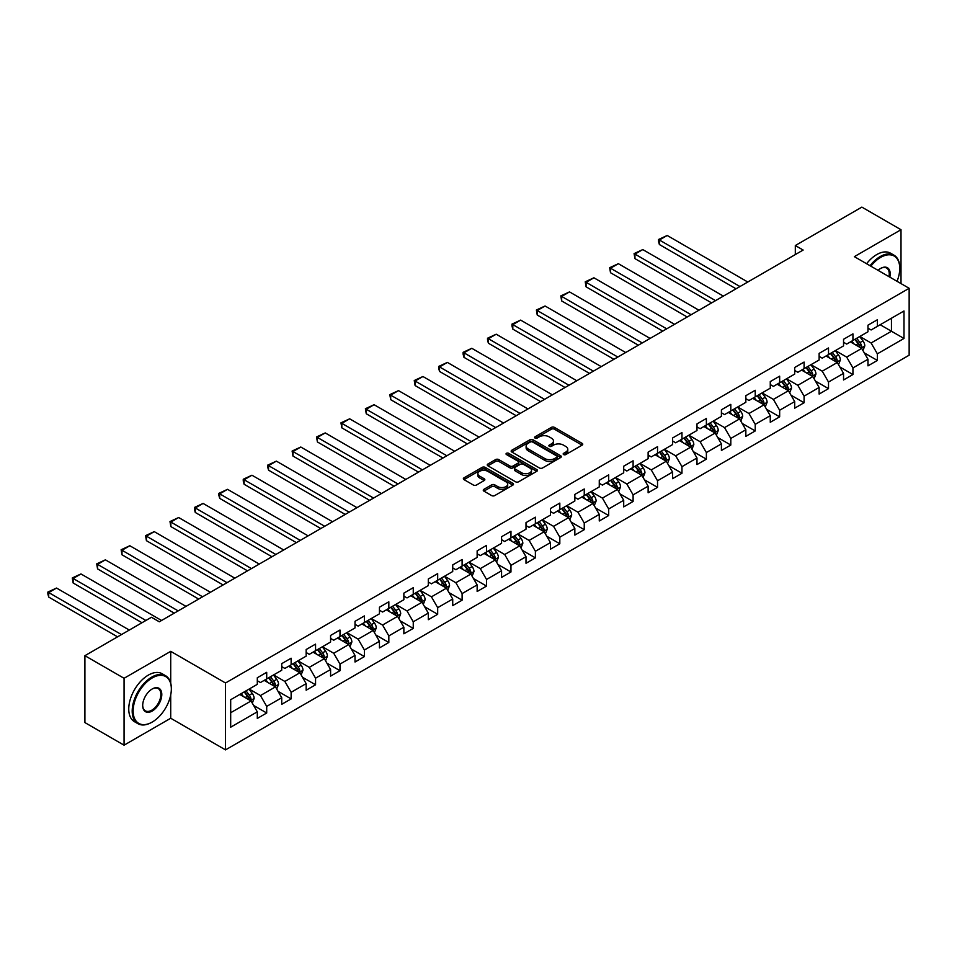 <?xml version="1.0" encoding="UTF-8"?>
<svg xmlns="http://www.w3.org/2000/svg" width="957" height="957" viewBox="0 0 957 957"><rect width="100%" height="100%" fill="white"/><g stroke="black" fill="none" stroke-linecap="round" stroke-linejoin="round"><path stroke-width="1.44" d="M563.625 454.575A1.519 0.873 0 0 0 565.778 454.575L582.107 445.137A2.177 1.256 0 0 0 582.741 444.251A2.177 1.256 0 0 0 582.107 443.366L554.438 427.396A2.177 1.256 0 0 0 551.364 427.396L535.035 436.823A1.519 0.873 0 0 0 534.592 437.445A1.519 0.873 0 0 0 535.035 438.067A1.519 0.873 0 0 0 537.188 438.067L539.305 436.847A6.95 4.019 0 0 1 549.139 436.847L551.447 438.174A6.95 4.019 0 0 1 553.481 441.01A6.95 4.019 0 0 1 551.447 443.857L549.33 445.077A1.519 0.873 0 0 0 548.887 445.699A1.519 0.873 0 0 0 549.33 446.321A1.519 0.873 0 0 0 551.483 446.321L553.589 445.101A6.95 4.019 0 0 1 563.434 445.101L565.731 446.429A6.95 4.019 0 0 1 567.776 449.264A6.95 4.019 0 0 1 565.731 452.111L563.625 453.331A1.519 0.873 0 0 0 563.171 453.953A1.519 0.873 0 0 0 563.625 454.575L563.625 453.331M483.895 489.326A2.177 1.256 0 0 0 483.261 490.223A2.177 1.256 0 0 0 483.895 491.108L491.659 495.582A2.177 1.256 0 0 0 494.733 495.582L512.868 485.115A2.177 1.256 0 0 0 513.502 484.23A2.177 1.256 0 0 0 512.868 483.345L485.199 467.375A2.177 1.256 0 0 0 482.125 467.375L463.989 477.842A2.177 1.256 0 0 0 463.355 478.727A2.177 1.256 0 0 0 463.989 479.613L473.368 485.032A2.177 1.256 0 0 0 476.442 485.032L484.206 480.546A2.177 1.256 0 0 0 484.84 479.66A2.177 1.256 0 0 0 484.206 478.775L479.553 476.084A5.814 3.361 0 0 1 477.854 473.715A5.814 3.361 0 0 1 481.443 470.617A5.814 3.361 0 0 1 487.771 471.334L505.99 481.85A5.814 3.361 0 0 1 507.688 484.23A5.814 3.361 0 0 1 504.1 487.328A5.814 3.361 0 0 1 497.76 486.599L494.733 484.852A2.177 1.256 0 0 0 491.659 484.852L483.895 489.326L483.895 491.108M170.717 651.346L124.063 678.286L84.91 655.689L84.91 722.583L124.063 745.18L170.717 718.24L225.517 749.881L225.517 682.987L170.717 651.346L170.717 683.095M901.004 283.595L901.004 229.716L854.35 256.655L909.15 288.296L225.517 682.987M901.004 229.716L861.862 207.119L795.315 245.542L795.315 254.574M84.91 655.689L151.457 617.265L159.293 621.787L803.15 250.052L795.315 245.542M539.449 467.985A2.177 1.256 0 0 0 542.523 467.985L560.658 457.518A2.177 1.256 0 0 0 561.304 456.633A2.177 1.256 0 0 0 560.658 455.747L533.001 439.777A2.177 1.256 0 0 0 529.927 439.777L511.792 450.245A2.177 1.256 0 0 0 511.158 451.13A2.177 1.256 0 0 0 511.792 452.015L539.449 467.985M507.09 454.898A1.519 0.873 0 0 1 508.634 455.113L536.733 471.334L518.622 481.79A2.177 1.256 0 0 1 515.56 481.79L487.891 465.82L495.654 461.37L495.654 459.563L487.891 464.037A2.177 1.256 0 0 0 487.257 464.935A2.177 1.256 0 0 0 487.891 465.82L487.891 464.037M495.654 461.37A2.177 1.256 0 0 1 498.729 461.37L498.729 459.563A2.177 1.256 0 0 0 495.654 459.563M498.729 459.563L509.949 466.035A2.177 1.256 0 0 0 513.024 466.035L518.168 463.068A2.177 1.256 0 0 0 518.802 462.183A2.177 1.256 0 0 0 518.168 461.286L506.48 454.551A1.519 0.873 0 0 1 506.038 453.929A1.519 0.873 0 0 1 506.983 453.116A1.519 0.873 0 0 1 508.634 453.307L536.769 469.54A2.177 1.256 0 0 1 537.403 470.425A2.177 1.256 0 0 1 536.769 471.322L536.769 469.54M225.517 749.881L909.15 355.191L909.15 288.296M253.629 705.453L266.704 713.001L266.704 706.398L281.729 697.725L281.729 704.316L291.131 698.897L291.131 692.294L306.156 683.621L306.156 690.224L315.559 684.793L315.559 678.19L330.584 669.517L330.584 676.121L339.986 670.69L339.986 664.098L355.011 655.413L355.011 662.017L364.414 656.586L364.414 649.994L379.439 641.31L379.439 647.913L388.829 642.482L388.829 635.891L403.866 627.206L403.866 633.809L413.257 628.39L413.257 621.787L428.293 613.102L428.293 619.705L437.684 614.286L437.684 607.683L452.721 599.01L452.721 605.602L462.111 600.183L462.111 593.579L477.148 584.906L477.148 591.498L486.539 586.079L486.539 579.475L501.576 570.803L501.576 577.394L510.966 571.975L510.966 565.372L526.003 556.699L526.003 563.29L535.394 557.871L535.394 551.268L550.431 542.595L550.431 549.198L559.821 543.767L559.821 537.176L574.846 528.491L574.846 535.095L584.249 529.664L584.249 523.072L599.273 514.388L599.273 520.991L608.676 515.56L608.676 508.968L623.701 500.284L623.701 506.887L633.103 501.468L633.103 494.865L648.128 486.18L648.128 492.783L657.531 487.364L657.531 480.761L672.556 472.076L672.556 478.679L681.958 473.26L681.958 466.657L696.983 457.984L696.983 464.576L706.374 459.157L706.374 452.553L721.411 443.881L721.411 450.472L730.801 445.053L730.801 438.45L745.838 429.777L745.838 436.368L755.229 430.949L755.229 424.346L770.265 415.673L770.265 422.276L779.656 416.845L779.656 410.242L794.693 401.569L794.693 408.172L804.083 402.741L804.083 396.15L819.12 387.465L819.12 394.069L828.511 388.638L828.511 382.046L843.548 373.362L843.548 379.965L852.938 374.534L852.938 367.943L867.975 359.258L867.975 365.861L877.366 360.442L877.366 353.839L903.982 338.467L903.982 310.989L891.457 318.214L891.457 331.242L903.982 338.467M266.704 713.001L257.301 718.42L257.301 711.829L230.685 727.188L230.685 699.711L257.301 684.339L257.301 677.747L266.704 672.316L266.704 678.92L281.729 670.235L281.729 663.644L291.131 658.213L291.131 664.816L306.156 656.131L306.156 649.54L315.559 644.109L315.559 650.712L330.584 642.039L330.584 635.436L339.986 630.017L339.986 636.608L355.011 627.936L355.011 621.332L364.414 615.913L364.414 622.505L379.439 613.832L379.439 607.228L388.829 601.809L388.829 608.401L403.866 599.728L403.866 593.125L413.257 587.706L413.257 594.309L428.293 585.624L428.293 579.021L437.684 573.602L437.684 580.205L452.721 571.52L452.721 564.917L462.111 559.498L462.111 566.101L477.148 557.417L477.148 550.825L486.539 545.394L486.539 551.998L501.576 543.313L501.576 536.721L510.966 531.291L510.966 537.894L526.003 529.209L526.003 522.618L535.394 517.187L535.394 523.79L550.431 515.117L550.431 508.514L559.821 503.083L559.821 509.686L574.846 501.013L574.846 494.41L584.249 488.991L584.249 495.582L599.273 486.91L599.273 480.306L608.676 474.887L608.676 481.479L623.701 472.806L623.701 466.203L633.103 460.784L633.103 467.375L648.128 458.702L648.128 452.099L657.531 446.68L657.531 453.283L672.556 444.598L672.556 437.995L681.958 432.576L681.958 439.179L696.983 430.494L696.983 423.903L706.374 418.472L706.374 425.075L721.411 416.391L721.411 409.799L730.801 404.368L730.801 410.972L745.838 402.287L745.838 395.696L755.229 390.265L755.229 396.868L770.265 388.195L770.265 381.592L779.656 376.161L779.656 382.764L794.693 374.091L794.693 367.488L804.083 362.069L804.083 368.66L819.12 359.988L819.12 353.384L828.511 347.965L828.511 354.557L843.548 345.884L843.548 339.28L852.938 333.861L852.938 340.453L867.975 331.78L867.975 325.177L877.366 319.758L877.366 326.361L903.982 310.989M264.192 680.367L275.472 686.875L260.436 695.548L249.167 689.04M257.301 680.726L260.436 682.532L266.704 678.92M260.436 695.548L266.704 706.398M275.472 686.875L281.729 697.725M288.619 666.263L299.9 672.771L284.863 681.444L273.594 674.936M281.729 666.622L284.863 668.429L291.131 664.816M284.863 681.444L291.131 692.294M299.9 672.771L306.156 683.621M313.047 652.16L324.327 658.667L309.29 667.352L298.022 660.832M306.156 652.518L309.29 654.325L315.559 650.712M309.29 667.352L315.559 678.19M324.327 658.667L330.584 669.517M337.474 638.056L348.755 644.563L333.718 653.248L322.449 646.741M330.584 638.415L333.718 640.221L339.986 636.608M333.718 653.248L339.986 664.098M348.755 644.563L355.011 655.413M361.902 623.952L373.182 630.46L358.145 639.144L346.877 632.637M355.011 624.311L358.145 626.129L364.414 622.505M358.145 639.144L364.414 649.994M373.182 630.46L379.439 641.31M386.329 609.848L397.598 616.356L382.573 625.041L371.292 618.533M379.439 610.219L382.573 612.025L388.829 608.401M382.573 625.041L388.829 635.891M397.598 616.356L403.866 627.206M410.756 595.744L422.025 602.264L407 610.937L395.72 604.429M403.866 596.115L407 597.922L413.257 594.309M407 610.937L413.257 621.787M422.025 602.264L428.293 613.102M435.184 581.653L446.452 588.16L431.428 596.833L420.147 590.325M428.293 582.012L431.428 583.818L437.684 580.205M431.428 596.833L437.684 607.683M446.452 588.16L452.721 599.01M459.611 567.549L470.88 574.056L455.855 582.729L444.574 576.222M452.721 567.908L455.855 569.714L462.111 566.101M455.855 582.729L462.111 593.579M470.88 574.056L477.148 584.906M484.039 553.445L495.307 559.953L480.282 568.625L469.002 562.118M477.148 553.804L480.282 555.61L486.539 551.998M480.282 568.625L486.539 579.475M495.307 559.953L501.576 570.803M508.466 539.341L519.735 545.849L504.698 554.522L493.429 548.014M501.576 539.7L504.698 541.506L510.966 537.894M504.698 554.522L510.966 565.372M519.735 545.849L526.003 556.699M532.893 525.237L544.162 531.745L529.125 540.43L517.857 533.91M526.003 525.596L529.125 527.403L535.394 523.79M529.125 540.43L535.394 551.268M544.162 531.745L550.431 542.595M557.309 511.134L568.59 517.641L553.553 526.326L542.284 519.818M550.431 511.493L553.553 513.299L559.821 509.686M553.553 526.326L559.821 537.176M568.59 517.641L574.846 528.491M581.736 497.03L593.017 503.538L577.98 512.222L566.711 505.715M574.846 497.389L577.98 499.207L584.249 495.582M577.98 512.222L584.249 523.072M593.017 503.538L599.273 514.388M606.164 482.926L617.444 489.434L602.408 498.118L591.139 491.611M599.273 483.297L602.408 485.103L608.676 481.479M602.408 498.118L608.676 508.968M617.444 489.434L623.701 500.284M630.591 468.822L641.872 475.342L626.835 484.015L615.566 477.507M623.701 469.193L626.835 471L633.103 467.375M626.835 484.015L633.103 494.865M641.872 475.342L648.128 486.18M655.019 454.731L666.299 461.238L651.262 469.911L639.994 463.403M648.128 455.089L651.262 456.896L657.531 453.283M651.262 469.911L657.531 480.761M666.299 461.238L672.556 472.076M679.446 440.627L690.727 447.134L675.69 455.807L664.409 449.3M672.556 440.986L675.69 442.792L681.958 439.179M675.69 455.807L681.958 466.657M690.727 447.134L696.983 457.984M703.874 426.523L715.142 433.031L700.117 441.703L688.837 435.196M696.983 426.882L700.117 428.688L706.374 425.075M700.117 441.703L706.374 452.553M715.142 433.031L721.411 443.881M728.301 412.419L739.57 418.927L724.545 427.6L713.264 421.092M721.411 412.778L724.545 414.584L730.801 410.972M724.545 427.6L730.801 438.45M739.57 418.927L745.838 429.777M752.728 398.315L763.997 404.823L748.972 413.508L737.691 406.988M745.838 398.674L748.972 400.481L755.229 396.868M748.972 413.508L755.229 424.346M763.997 404.823L770.265 415.673M777.156 384.212L788.424 390.719L773.4 399.404L762.119 392.896M770.265 384.57L773.4 386.377L779.656 382.764M773.4 399.404L779.656 410.242M788.424 390.719L794.693 401.569M801.583 370.108L812.852 376.615L797.827 385.3L786.546 378.793M794.693 370.467L797.827 372.285L804.083 368.66M797.827 385.3L804.083 396.15M812.852 376.615L819.12 387.465M826.011 356.004L837.279 362.512L822.242 371.196L810.974 364.689M819.12 356.363L822.242 358.181L828.511 354.557M822.242 371.196L828.511 382.046M837.279 362.512L843.548 373.362M850.438 341.9L861.707 348.408L846.67 357.093L835.401 350.585M843.548 342.271L846.67 344.077L852.938 340.453M846.67 357.093L852.938 367.943M861.707 348.408L867.975 359.258M880.177 324.734L891.457 331.242L871.097 342.989L859.829 336.481M867.975 328.167L871.097 329.974L877.366 326.361M871.097 342.989L877.366 353.839M124.063 678.286L124.063 745.18M230.685 712.726L251.045 700.979L239.764 694.471M251.045 700.979L257.301 711.829M864.291 352.894L877.366 360.442M839.863 366.986L852.938 374.534M815.436 381.089L828.511 388.638M791.008 395.193L804.083 402.741M766.581 409.297L779.656 416.845M742.154 423.401L755.229 430.949M717.726 437.505L730.801 445.053M693.299 451.608L706.374 459.157M668.883 465.712L681.958 473.26M644.456 479.816L657.531 487.364M620.028 493.92L633.103 501.468M595.601 508.011L608.676 515.56M571.173 522.115L584.249 529.664M546.746 536.219L559.821 543.767M522.319 550.323L535.394 557.871M497.891 564.427L510.966 571.975M473.464 578.53L486.539 586.079M449.036 592.634L462.111 600.183M424.609 606.738L437.684 614.286M400.182 620.842L413.257 628.39M375.766 634.934L388.829 642.482M351.339 649.037L364.414 656.586M326.911 663.141L339.986 670.69M302.484 677.245L315.559 684.793M278.056 691.349L291.131 698.897M170.717 718.24L170.717 694.914M564.235 454.778L565.731 453.917A6.95 4.019 0 0 0 567.776 451.07L567.776 449.264M553.481 441.01L553.481 442.828A6.95 4.019 0 0 1 551.447 445.663L549.94 446.536M582.071 445.161L554.438 429.203A2.177 1.256 0 0 0 551.364 429.203L535.645 438.282M560.635 457.542L533.001 441.584A2.177 1.256 0 0 0 529.927 441.584L511.816 452.039M556.818 457.255A1.519 0.873 0 0 0 557.261 456.633A1.519 0.873 0 0 0 556.818 456.01L532.535 441.99A1.519 0.873 0 0 0 530.381 441.99L528.156 443.282A6.95 4.019 0 0 0 526.123 446.118A6.95 4.019 0 0 0 528.156 448.953L544.76 458.535A6.95 4.019 0 0 0 554.593 458.535L556.818 457.255L556.818 459.061A1.519 0.873 0 0 0 557.261 458.439L557.261 456.633M526.123 446.118L526.123 447.924A6.95 4.019 0 0 0 528.156 450.771L528.156 448.953M556.818 459.061L554.593 460.353A6.95 4.019 0 0 1 544.76 460.353L528.156 450.771M498.729 461.37L509.949 467.841A2.177 1.256 0 0 0 513.024 467.841L518.168 464.875A2.177 1.256 0 0 0 518.802 463.989L518.802 462.183M521.589 472.758A5.814 3.361 0 0 0 527.917 473.488A5.814 3.361 0 0 0 531.518 470.389A5.814 3.361 0 0 0 529.807 468.009L523.395 464.312A2.177 1.256 0 0 0 520.321 464.312L515.165 467.279A2.177 1.256 0 0 0 514.531 468.164A2.177 1.256 0 0 0 515.165 469.05L521.589 472.758L521.589 474.564A5.814 3.361 0 0 0 527.917 475.294A5.814 3.361 0 0 0 531.518 472.196L531.518 470.389M514.531 468.164L514.531 469.971A2.177 1.256 0 0 0 515.165 470.868L515.165 469.05M521.589 474.564L515.165 470.868M507.688 484.23L507.688 486.036A5.814 3.361 0 0 1 504.1 489.135A5.814 3.361 0 0 1 497.76 488.405L494.733 486.658A2.177 1.256 0 0 0 491.659 486.658L483.919 491.12M477.854 473.715L477.854 475.521A5.814 3.361 0 0 0 479.553 477.89L479.553 476.084M484.206 478.775L484.206 480.546L479.553 477.89M512.832 485.127L485.199 469.181A2.177 1.256 0 0 0 482.125 469.181L464.013 479.636M862.939 350.561L864.805 345.86A5.874 3.385 -120 0 0 862.939 340.871L859.697 336.553M739.964 286.538L659.373 240.004L667.208 235.482L747.788 282.016M854.063 344.006L851.874 341.075M659.373 244.525L658.512 241.32L658.512 239.513L659.373 240.004L659.373 244.525L736.053 288.799M860.798 347.893L861.635 346.111A5.874 3.385 -120 0 0 859.96 342.582L856.73 338.276M855.259 339.125L858.836 343.91A2.991 1.723 60 0 1 859.386 344.819L861.635 346.111M854.852 339.352L858.082 343.671A5.874 3.385 60 0 1 859.757 347.2M658.512 239.513L667.208 235.482M897.044 281.31A27.011 15.599 120 0 0 899.759 268.415A27.011 15.599 120 0 0 880.655 257.385A27.011 15.599 120 0 0 870.834 266.178M870.033 265.711A27.681 15.982 -60 0 1 880.177 256.572A27.681 15.982 -60 0 1 894.017 255.196A27.681 15.982 -60 0 1 899.759 267.864A27.681 15.982 -60 0 1 899.759 268.139M878.036 270.341A13.506 7.8 -60 0 1 880.655 268.415L880.655 268.415A13.506 7.8 -60 0 1 889.843 277.147M866.587 263.725A27.681 15.982 -60 0 1 876.744 254.574A27.681 15.982 -60 0 1 890.572 253.21L894.017 255.196M888.981 276.657A12.848 7.417 120 0 0 886.601 268.044A12.848 7.417 120 0 0 880.416 268.546M151.768 722.308L152.247 722.045A27.011 15.599 120 0 0 171.339 688.956A27.011 15.599 120 0 0 152.247 677.927A27.011 15.599 120 0 0 133.143 711.015A27.011 15.599 120 0 0 152.247 722.045L151.768 722.308A27.681 15.982 -60 0 1 137.928 723.683A27.681 15.982 -60 0 1 133.693 701.505A27.681 15.982 -60 0 1 151.768 677.113A27.681 15.982 -60 0 1 165.609 675.738A27.681 15.982 -60 0 1 171.339 688.406A27.681 15.982 -60 0 1 171.339 688.681M152.247 711.015A13.506 7.8 -60 0 1 142.689 705.5A13.506 7.8 -60 0 1 152.247 688.956L152.247 688.956A13.506 7.8 -60 0 1 161.793 694.471A13.506 7.8 -60 0 1 152.247 711.015M142.689 705.225A12.848 7.417 120 0 0 145.356 710.836A12.848 7.417 120 0 0 151.768 710.202A12.848 7.417 120 0 0 160.166 698.885A12.848 7.417 120 0 0 158.192 688.585A12.848 7.417 120 0 0 152.007 689.088M137.928 723.683L134.482 721.698A27.681 15.982 -60 0 1 130.248 699.507A27.681 15.982 -60 0 1 148.323 675.116A27.681 15.982 -60 0 1 162.164 673.752L165.609 675.738M838.511 364.653L840.378 359.964A5.874 3.385 -120 0 0 838.511 354.975L835.27 350.657M715.537 300.642L634.946 254.107L642.781 249.586L723.372 296.12M829.647 358.109L827.446 355.179M634.946 258.629L634.084 253.605L634.946 254.107L634.946 258.629L711.625 302.902M836.37 361.997L837.208 360.215A5.874 3.385 -120 0 0 835.533 356.686L832.303 352.367M830.832 353.217L834.42 358.014A2.991 1.723 60 0 1 834.959 358.911L837.208 360.215M830.425 353.456L833.655 357.774A5.874 3.385 60 0 1 835.329 361.303M634.084 253.605L642.781 249.586M814.096 378.757L815.95 374.067A5.874 3.385 -120 0 0 814.084 369.067L810.854 364.761M691.11 314.733L610.518 268.211L618.354 263.689L698.945 310.224M805.22 372.213L803.019 369.282M610.518 272.733L609.657 267.709L610.518 268.211L610.518 272.733L687.198 316.994M811.943 376.089L812.78 374.319A5.874 3.385 -120 0 0 811.105 370.79L807.875 366.471M806.404 367.321L809.993 372.106A2.991 1.723 60 0 1 810.531 373.015L812.78 374.319M805.997 367.56L809.227 371.878A5.874 3.385 60 0 1 810.902 375.407M609.657 267.709L618.354 263.689M789.669 392.86L791.523 388.171A5.874 3.385 -120 0 0 789.657 383.171L786.427 378.864M666.682 328.837L586.091 282.315L593.926 277.793L674.518 324.327M780.792 386.317L778.591 383.386M586.091 286.837L585.229 281.813L586.091 282.315L586.091 286.837L662.77 331.098M787.515 390.193L788.353 388.422A5.874 3.385 -120 0 0 786.678 384.893L783.448 380.575M781.977 381.424L785.565 386.209A2.991 1.723 60 0 1 786.104 387.118L788.353 388.422M781.57 381.664L784.8 385.982A5.874 3.385 60 0 1 786.475 389.511M585.229 281.813L593.926 277.793M765.241 406.964L767.095 402.275A5.874 3.385 -120 0 0 765.229 397.275L761.999 392.968M642.255 342.941L561.663 296.419L569.499 291.897L650.09 338.419M756.365 400.409L754.164 397.478M561.663 300.941L560.802 295.916L561.663 296.419L561.663 300.941L638.343 345.202M763.088 404.297L763.937 402.526A5.874 3.385 -120 0 0 762.251 398.997L759.021 394.679M757.549 395.528L761.138 400.313A2.991 1.723 60 0 1 761.676 401.222L763.937 402.526M757.143 395.767L760.372 400.074A5.874 3.385 60 0 1 762.047 403.615M560.802 295.916L569.499 291.897M740.814 421.068L742.668 416.379A5.874 3.385 -120 0 0 740.802 411.378L737.572 407.06M617.827 357.045L537.236 310.523L545.071 306.001L625.663 352.523M731.938 414.513L729.736 411.582M537.236 315.032L536.375 310.02L537.236 310.523L537.236 315.032L613.916 359.306M738.66 418.4L739.51 416.63A5.874 3.385 -120 0 0 737.823 413.101L734.593 408.783M733.122 409.632L736.711 414.417A2.991 1.723 60 0 1 737.249 415.326L739.51 416.63M732.715 409.871L735.945 414.178A5.874 3.385 60 0 1 737.632 417.707M536.375 310.02L545.071 306.001M716.386 435.172L718.252 430.483A5.874 3.385 -120 0 0 716.374 425.482L713.144 421.164M593.4 371.149L512.82 324.614L520.644 320.105L601.235 366.627M707.51 428.616L705.309 425.686M512.82 329.136L511.959 325.93L511.959 324.124L512.82 324.614L512.82 329.136L589.488 373.409M714.245 432.504L715.082 430.734A5.874 3.385 -120 0 0 713.396 427.205L710.166 422.886M708.694 423.736L712.283 428.521A2.991 1.723 60 0 1 712.821 429.43L715.082 430.734M708.288 423.975L711.518 428.281A5.874 3.385 60 0 1 713.204 431.81M511.959 324.124L520.644 320.105M691.959 449.276L693.825 444.586A5.874 3.385 -120 0 0 691.947 439.586L688.717 435.268M568.984 385.252L488.393 338.718L496.216 334.208L576.808 380.73M683.083 442.72L680.882 439.789M488.393 343.24L487.532 340.034L487.532 338.228L488.393 338.718L488.393 343.24L565.061 387.513M689.818 446.608L690.655 444.838A5.874 3.385 -120 0 0 688.968 441.297L685.738 436.99M684.267 437.839L687.856 442.624A2.991 1.723 60 0 1 688.394 443.534L690.655 444.838M683.86 438.079L687.09 442.385A5.874 3.385 60 0 1 688.777 445.914M487.532 338.228L496.216 334.208M667.531 463.379L669.398 458.678A5.874 3.385 -120 0 0 667.519 453.69L664.29 449.371M544.557 399.356L463.966 352.822L471.789 348.3L552.38 394.834M658.655 456.824L656.466 453.893M463.966 357.344L463.104 354.138L463.104 352.332L463.966 352.822L463.966 357.344L540.633 401.617M665.39 460.712L666.228 458.929A5.874 3.385 -120 0 0 664.541 455.4L661.311 451.094M659.84 451.943L663.428 456.728A2.991 1.723 60 0 1 663.979 457.637L666.228 458.929M659.433 452.171L662.663 456.489A5.874 3.385 60 0 1 664.349 460.018M463.104 352.332L471.789 348.3M643.104 477.483L644.97 472.782A5.874 3.385 -120 0 0 643.092 467.794L639.862 463.475M520.13 413.46L439.538 366.926L447.362 362.404L527.953 408.938M634.228 470.928L632.039 467.997M439.538 371.448L438.677 368.242L438.677 366.435L439.538 366.926L439.538 371.448L516.206 415.721M640.963 474.816L641.8 473.033A5.874 3.385 -120 0 0 640.125 469.504L636.884 465.198M635.412 466.047L639.001 470.832A2.991 1.723 60 0 1 639.551 471.741L641.8 473.033M635.005 466.274L638.235 470.593A5.874 3.385 60 0 1 639.922 474.122M438.677 366.435L447.362 362.404M618.677 491.587L620.543 486.886A5.874 3.385 -120 0 0 618.665 481.897L615.435 477.579M495.702 427.564L415.111 381.03L422.934 376.508L503.526 423.042M609.8 485.032L607.611 482.101M415.111 385.551L414.249 380.527L415.111 381.03L415.111 385.551L491.79 429.825M616.535 488.919L617.373 487.137A5.874 3.385 -120 0 0 615.698 483.608L612.456 479.301M610.997 480.139L614.573 484.936A2.991 1.723 60 0 1 615.124 485.833L617.373 487.137M610.578 480.378L613.82 484.697A5.874 3.385 60 0 1 615.495 488.226M414.249 380.527L422.934 376.508M594.249 505.679L596.115 500.99A5.874 3.385 -120 0 0 594.237 495.989L591.007 491.683M471.275 441.667L390.683 395.133L398.507 390.612L479.098 437.146M585.373 499.135L583.184 496.205M390.683 399.655L389.822 394.631L390.683 395.133L390.683 399.655L467.363 443.916M592.108 503.011L592.945 501.241A5.874 3.385 -120 0 0 591.27 497.712L588.041 493.393M586.569 494.243L590.146 499.028A2.991 1.723 60 0 1 590.696 499.937L592.945 501.241M586.151 494.482L589.392 498.8A5.874 3.385 60 0 1 591.067 502.329M389.822 394.631L398.507 390.612M569.822 519.783L571.688 515.093A5.874 3.385 -120 0 0 569.81 510.093L566.58 505.786M446.847 455.759L366.256 409.237L374.079 404.715L454.671 451.249M560.946 513.239L558.756 510.308M366.256 413.759L365.395 408.735L366.256 409.237L366.256 413.759L442.935 458.02M567.68 517.115L568.518 515.345A5.874 3.385 -120 0 0 566.843 511.816L563.613 507.497M562.142 508.346L565.719 513.131A2.991 1.723 60 0 1 566.269 514.041L568.518 515.345M561.735 508.586L564.965 512.904A5.874 3.385 60 0 1 566.64 516.433M365.395 408.735L374.079 404.715M545.394 533.886L547.26 529.197A5.874 3.385 -120 0 0 545.394 524.197L542.152 519.89M422.42 469.863L341.828 423.341L349.664 418.819L430.243 465.341M536.518 527.331L534.329 524.4M341.828 427.863L340.967 422.838L341.828 423.341L341.828 427.863L418.508 472.124M543.253 531.219L544.09 529.448A5.874 3.385 -120 0 0 542.416 525.919L539.186 521.601M537.714 522.45L541.303 527.235A2.991 1.723 60 0 1 541.841 528.144L544.09 529.448M537.308 522.689L540.538 527.008A5.874 3.385 60 0 1 542.212 530.537M340.967 422.838L349.664 418.819M520.967 547.99L522.833 543.301A5.874 3.385 -120 0 0 520.967 538.301L517.725 533.982M397.992 483.967L317.401 437.445L325.236 432.923L405.828 479.445M512.103 541.435L509.902 538.504M317.401 441.955L316.54 436.942L317.401 437.445L317.401 441.955L394.081 486.228M518.826 545.323L519.663 543.552A5.874 3.385 -120 0 0 517.988 540.023L514.758 535.705M513.287 536.554L516.876 541.339A2.991 1.723 60 0 1 517.414 542.248L519.663 543.552M512.88 536.793L516.11 541.1A5.874 3.385 60 0 1 517.785 544.629M316.54 436.942L325.236 432.923M496.551 562.094L498.406 557.405A5.874 3.385 -120 0 0 496.539 552.404L493.31 548.086M373.565 498.071L292.974 451.548L300.809 447.027L381.4 493.549M487.675 555.538L485.474 552.608M292.974 456.058L292.112 451.046L292.974 451.548L292.974 456.058L369.653 500.332M494.398 559.426L495.236 557.656A5.874 3.385 -120 0 0 493.561 554.127L490.331 549.808M488.86 550.658L492.448 555.443A2.991 1.723 60 0 1 492.987 556.352L495.236 557.656M488.453 550.897L491.683 555.204A5.874 3.385 60 0 1 493.357 558.732M292.112 451.046L300.809 447.027M472.124 576.198L473.978 571.508A5.874 3.385 -120 0 0 472.112 566.508L468.882 562.19M349.138 512.174L268.546 465.64L276.382 461.13L356.973 507.653M463.248 569.642L461.047 566.711M268.546 470.162L267.685 466.956L267.685 465.15L268.546 465.64L268.546 470.162L345.226 514.435M469.971 573.53L470.808 571.76A5.874 3.385 -120 0 0 469.133 568.231L465.903 563.912M464.432 564.762L468.021 569.547A2.991 1.723 60 0 1 468.559 570.456L470.808 571.76M464.025 565.001L467.255 569.307A5.874 3.385 60 0 1 468.93 572.836M267.685 465.15L276.382 461.13M447.697 590.302L449.551 585.612A5.874 3.385 -120 0 0 447.685 580.612L444.455 576.293M324.71 526.278L244.119 479.744L251.954 475.222L332.546 521.756M438.82 583.746L436.619 580.815M244.119 484.266L243.257 481.06L243.257 479.254L244.119 479.744L244.119 484.266L320.798 528.539M445.543 587.634L446.393 585.851A5.874 3.385 -120 0 0 444.706 582.323L441.476 578.016M440.005 578.865L443.593 583.65A2.991 1.723 60 0 1 444.132 584.56L446.393 585.851M439.598 579.093L442.828 583.411A5.874 3.385 60 0 1 444.515 586.94M243.257 479.254L251.954 475.222M423.269 604.405L425.123 599.704A5.874 3.385 -120 0 0 423.257 594.716L420.027 590.397M300.283 540.382L219.691 493.848L227.527 489.326L308.118 535.86M414.393 597.85L412.192 594.919M219.691 498.37L218.83 495.164L218.83 493.357L219.691 493.848L219.691 498.37L296.371 542.643M421.116 601.738L421.965 599.955A5.874 3.385 -120 0 0 420.279 596.426L417.049 592.12M415.577 592.969L419.166 597.754A2.991 1.723 60 0 1 419.704 598.663L421.965 599.955M415.171 593.196L418.4 597.515A5.874 3.385 60 0 1 420.087 601.044M218.83 493.357L227.527 489.326M398.842 618.509L400.708 613.808A5.874 3.385 -120 0 0 398.83 608.819L395.6 604.501M275.867 554.486L195.276 507.952L203.099 503.43L283.691 549.964M389.966 611.954L387.764 609.023M195.276 512.473L194.415 509.268L194.415 507.461L195.276 507.952L195.276 512.473L271.944 556.747M396.7 615.841L397.538 614.059A5.874 3.385 -120 0 0 395.851 610.53L392.621 606.224M391.15 607.061L394.739 611.858A2.991 1.723 60 0 1 395.277 612.755L397.538 614.059M390.743 607.3L393.973 611.619A5.874 3.385 60 0 1 395.66 615.148M194.415 507.461L203.099 503.43M374.414 632.601L376.28 627.912A5.874 3.385 -120 0 0 374.402 622.911L371.172 618.605M251.44 568.59L170.848 522.055L178.672 517.534L259.263 564.068M365.538 626.057L363.337 623.127M170.848 526.577L169.987 521.553L170.848 522.055L170.848 526.577L247.516 570.839M372.273 629.945L373.11 628.163A5.874 3.385 -120 0 0 371.424 624.634L368.194 620.315M366.722 621.165L370.311 625.95A2.991 1.723 60 0 1 370.849 626.859L373.11 628.163M366.316 621.404L369.546 625.722A5.874 3.385 60 0 1 371.232 629.251M169.987 521.553L178.672 517.534M349.987 646.705L351.853 642.015A5.874 3.385 -120 0 0 349.975 637.015L346.745 632.709M227.012 582.681L146.421 536.159L154.244 531.637L234.836 578.172M341.111 640.161L338.922 637.23M146.421 540.681L145.56 535.657L146.421 536.159L146.421 540.681L223.089 584.942M347.846 644.037L348.683 642.267A5.874 3.385 -120 0 0 346.996 638.738L343.766 634.419M342.295 635.269L345.884 640.054A2.991 1.723 60 0 1 346.434 640.963L348.683 642.267M341.888 635.508L345.118 639.826A5.874 3.385 60 0 1 346.805 643.355M145.56 535.657L154.244 531.637M325.559 660.808L327.426 656.119A5.874 3.385 -120 0 0 325.547 651.119L322.318 646.812M202.585 596.785L121.994 550.263L129.817 545.741L210.408 592.263M316.683 654.253L314.494 651.322M121.994 554.785L121.132 549.761L121.994 550.263L121.994 554.785L198.673 599.046M323.418 658.141L324.256 656.37A5.874 3.385 -120 0 0 322.581 652.841L319.339 648.523M317.88 649.372L321.456 654.157A2.991 1.723 60 0 1 322.007 655.067L324.256 656.37M317.461 649.612L320.691 653.93A5.874 3.385 60 0 1 322.377 657.459M121.132 549.761L129.817 545.741M301.132 674.912L302.998 670.223A5.874 3.385 -120 0 0 301.12 665.223L297.89 660.916M178.158 610.889L97.566 564.367L105.39 559.845L185.981 606.367M292.256 668.357L290.067 665.426M97.566 568.889L96.705 563.864L97.566 564.367L97.566 568.889L174.246 613.15M298.991 672.245L299.828 670.474A5.874 3.385 -120 0 0 298.153 666.945L294.912 662.627M293.452 663.476L297.029 668.261A2.991 1.723 60 0 1 297.579 669.17L299.828 670.474M293.033 663.715L296.275 668.022A5.874 3.385 60 0 1 297.95 671.551M96.705 563.864L105.39 559.845M276.705 689.016L278.571 684.327A5.874 3.385 -120 0 0 276.693 679.326L273.463 675.008M145.895 620.471L73.139 578.471L80.962 573.949L161.554 620.471M267.828 682.461L265.639 679.53M73.139 582.98L72.277 577.968L73.139 578.471L73.139 582.98L141.983 622.732M274.563 686.348L275.401 684.578A5.874 3.385 -120 0 0 273.726 681.049L270.496 676.731M269.025 677.58L272.601 682.365A2.991 1.723 60 0 1 273.152 683.274L275.401 684.578M268.606 677.819L271.848 682.126A5.874 3.385 60 0 1 273.523 685.655M72.277 577.968L80.962 573.949M252.277 703.12L254.143 698.431A5.874 3.385 -120 0 0 252.265 693.43L249.035 689.112M121.479 634.575L48.711 592.562L56.535 588.053L129.303 630.053M243.401 696.564L241.212 693.634M48.711 597.084L47.85 593.878L47.85 592.072L48.711 592.562L48.711 597.084L117.555 636.836M250.136 700.452L250.973 698.682A5.874 3.385 -120 0 0 249.299 695.153L246.069 690.834M244.597 691.684L248.174 696.469A2.991 1.723 60 0 1 248.724 697.378L250.973 698.682M244.191 691.923L247.42 696.229A5.874 3.385 60 0 1 249.095 699.758M47.85 592.072L56.535 588.053M565.731 453.917L565.731 452.111M549.33 446.321L549.33 445.077M551.447 445.663L551.447 443.857M535.035 438.067L535.035 436.823M551.364 429.203L551.364 427.396M554.438 429.203L554.438 427.396M582.107 445.137L582.107 443.366M511.792 452.015L511.792 450.245M529.927 441.584L529.927 439.777M533.001 441.584L533.001 439.777M560.658 457.518L560.658 455.747M544.76 460.353L544.76 458.535M554.593 460.353L554.593 458.535M509.949 467.841L509.949 466.035M513.024 467.841L513.024 466.035M518.168 464.875L518.168 463.068M508.634 455.113L508.634 453.307M491.659 486.658L491.659 484.852M494.733 486.658L494.733 484.852M497.76 488.405L497.76 486.599M463.989 479.613L463.989 477.842M482.125 469.181L482.125 467.375M485.199 469.181L485.199 467.375M512.868 485.115L512.868 483.345M861.133 348.085L864.769 345.979M859.96 342.582L862.939 340.871M855.785 344.998L858.082 343.671M836.705 362.177L840.342 360.083M835.533 356.686L838.511 354.975M831.358 359.102L833.655 357.774M812.278 376.28L815.914 374.187M811.105 370.79L814.084 369.067M806.93 373.194L809.227 371.878M787.85 390.384L791.487 388.291M786.678 384.893L789.657 383.171M782.503 387.298L784.8 385.982M763.423 404.488L767.059 402.383M762.251 398.997L765.229 397.275M758.076 401.402L760.372 400.074M738.995 418.592L742.632 416.486M737.823 413.101L740.802 411.378M733.648 415.505L735.945 414.178M714.568 432.696L718.205 430.59M713.396 427.205L716.374 425.482M709.221 429.609L711.518 428.281M690.141 446.799L693.777 444.694M688.968 441.297L691.947 439.586M684.793 443.713L687.09 442.385M665.713 460.903L669.35 458.798M664.541 455.4L667.519 453.69M660.378 457.817L662.663 456.489M641.286 475.007L644.934 472.902M640.125 469.504L643.092 467.794M635.95 471.921L638.235 470.593M616.858 489.099L620.507 487.005M615.698 483.608L618.665 481.897M611.523 486.024L613.82 484.697M592.431 503.203L596.079 501.109M591.27 497.712L594.237 495.989M587.096 500.116L589.392 498.8M568.003 517.306L571.652 515.213M566.843 511.816L569.81 510.093M562.668 514.22L564.965 512.904M543.588 531.41L547.225 529.305M542.416 525.919L545.394 524.197M538.241 528.324L540.538 527.008M519.161 545.514L522.797 543.409M517.988 540.023L520.967 538.301M513.813 542.428L516.11 541.1M494.733 559.618L498.37 557.512M493.561 554.127L496.539 552.404M489.386 556.531L491.683 555.204M470.306 573.721L473.942 571.616M469.133 568.231L472.112 566.508M464.958 570.635L467.255 569.307M445.878 587.825L449.515 585.72M444.706 582.323L447.685 580.612M440.531 584.739L442.828 583.411M421.451 601.929L425.087 599.824M420.279 596.426L423.257 594.716M416.104 598.843L418.4 597.515M397.023 616.021L400.66 613.927M395.851 610.53L398.83 608.819M391.676 612.947L393.973 611.619M372.596 630.125L376.233 628.031M371.424 624.634L374.402 622.911M367.249 627.05L369.546 625.722M348.169 644.228L351.805 642.135M346.996 638.738L349.975 637.015M342.833 641.142L345.118 639.826M323.741 658.332L327.39 656.227M322.581 652.841L325.547 651.119M318.406 655.246L320.691 653.93M299.314 672.436L302.962 670.331M298.153 666.945L301.12 665.223M293.978 669.35L296.275 668.022M274.886 686.54L278.535 684.434M273.726 681.049L276.693 679.326M269.551 683.454L271.848 682.126M250.459 700.644L254.107 698.538M249.299 695.153L252.265 693.43M245.124 697.557L247.42 696.229"/></g></svg>
